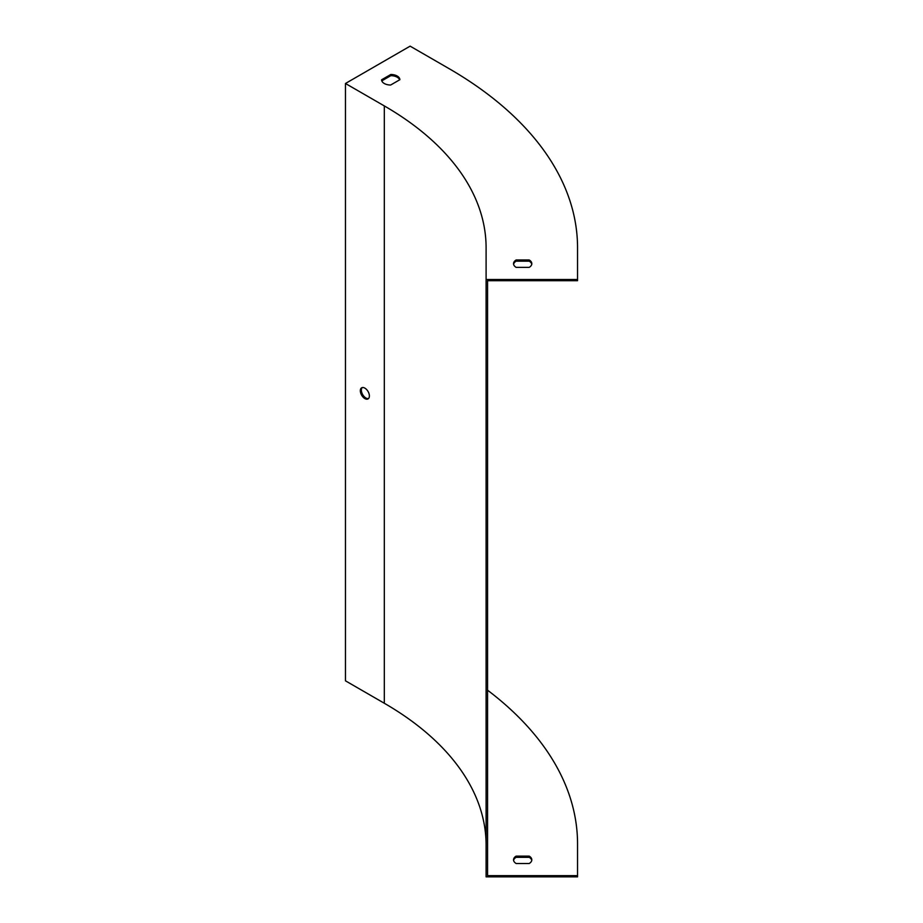 <?xml version="1.0" encoding="UTF-8"?>
<svg xmlns="http://www.w3.org/2000/svg" width="923" height="923" viewBox="0 0 923 923"><rect width="100%" height="100%" fill="white"/><g stroke="black" fill="none" stroke-linecap="round" stroke-linejoin="round"><path stroke-width="1.38" d="M345.456 83.485L384.314 105.914A347.498 200.626 180 0 1 486.098 247.779L486.098 279.507L577.544 279.507L577.544 247.779A438.944 253.421 0 0 0 448.982 68.59L410.124 46.15L345.456 83.485L345.456 680.816L384.314 703.257A347.498 200.626 180 0 1 486.098 845.122M360.328 390.741A6.403 3.692 60 0 1 361.654 387.81A6.403 3.692 60 0 1 368.058 391.502A6.403 3.692 60 0 1 368.058 398.898A6.403 3.692 60 0 1 364.85 398.574A6.403 3.692 60 0 1 360.328 390.741M362.208 387.579A6.403 3.692 -120 0 0 361.862 392.817A6.403 3.692 -120 0 0 365.889 397.986A6.403 3.692 -120 0 0 368.531 398.528M486.098 279.507L486.098 876.85L577.544 876.85L577.544 875.65L487.563 875.65L487.563 280.707L577.544 280.707L577.544 279.507M381.787 80.878L390.81 75.663A9.149 5.284 180 0 1 399.659 79.816M531.763 264.266A9.149 5.284 0 0 0 529.202 261.174L516.142 261.174A9.149 5.284 0 0 0 513.592 264.266M390.625 85.031L399.867 79.701A9.149 5.284 0 0 0 390.81 74.475L381.58 79.805A9.149 5.284 0 0 0 390.625 85.031M516.142 267.37A9.149 5.284 180 0 1 513.534 263.678A9.149 5.284 180 0 1 516.142 259.974L529.202 259.974A9.149 5.284 180 0 1 531.821 263.678A9.149 5.284 180 0 1 529.202 267.37L516.142 267.37M513.592 860.409A9.149 5.284 180 0 1 516.142 857.317L529.202 857.317A9.149 5.284 180 0 1 531.763 860.409M577.544 875.65L577.544 843.922A438.944 253.421 0 0 0 487.563 690.196M529.202 863.513L516.142 863.513A9.149 5.284 180 0 1 513.534 859.821A9.149 5.284 180 0 1 516.142 856.117L529.202 856.117A9.149 5.284 180 0 1 531.821 859.821A9.149 5.284 180 0 1 529.202 863.513M487.563 843.922L487.563 568.741M487.563 555.946L487.563 280.707M390.81 75.663L390.81 74.475M529.202 857.317L529.202 856.117M516.142 857.317L516.142 856.117M516.142 261.174L516.142 259.974M529.202 261.174L529.202 259.974M384.314 105.914L384.314 703.257"/></g></svg>
